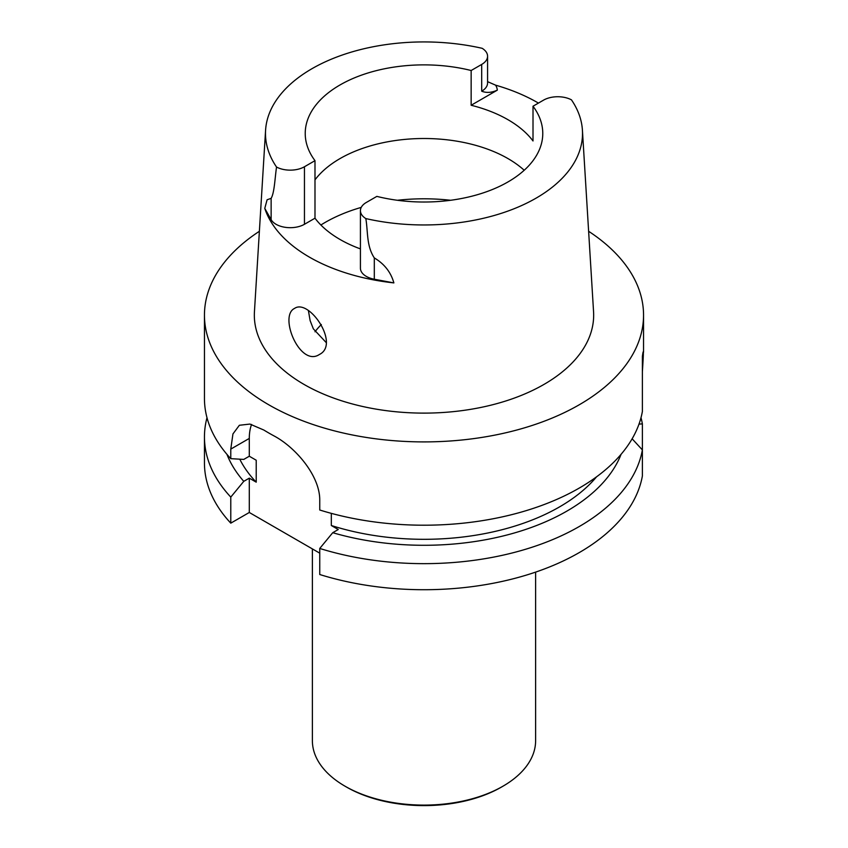 <?xml version="1.0" encoding="UTF-8"?>
<svg xmlns="http://www.w3.org/2000/svg" width="848" height="848" viewBox="0 0 848 848"><rect width="100%" height="100%" fill="white"/><g stroke="black" fill="none" stroke-linecap="round" stroke-linejoin="round"><path stroke-width="1.27" d="M588.629 231.292A219.547 126.755 180 0 1 643.547 315.149A219.547 126.755 180 0 1 424 441.903A219.547 126.755 180 0 1 204.453 315.149L204.453 398.465A219.547 126.755 0 0 0 230.783 458.651L230.783 449.101L249.291 438.427L249.291 456.224L243.768 459.415L230.783 458.651M642.381 371.604C643.685 351.994 643.685 346.949 642.381 356.467L642.381 411.481A219.547 126.755 0 0 1 319.749 510.008L319.749 500.468C320.162 475.993 295.613 447.309 273.862 435.83A219.547 126.755 180 0 1 263.823 430.031L249.916 424.074L239.369 425.272L232.946 433.932L230.783 449.101M643.547 315.149L643.547 352.068L642.381 356.467M204.453 315.149A219.547 126.755 180 0 1 259.371 231.292M319.749 574.52L319.749 548.455A219.547 126.755 0 0 0 642.381 449.917L642.381 475.982A219.547 126.755 0 0 1 319.749 574.52M226.925 454.327A202.025 116.642 0 0 0 243.768 481.346L249.291 478.155L249.291 512.478L230.783 523.152A219.547 126.755 0 0 1 204.453 462.966L204.453 436.911A219.547 126.755 0 0 0 230.783 497.098L243.768 481.346M206.997 417.682A219.547 126.755 0 0 0 204.453 436.911M230.783 497.098L230.783 523.152M641.003 417.682A219.547 126.755 0 0 1 642.381 423.894L642.381 449.917L632.131 438.798M642.381 423.894L639.01 424.106M596.557 476.83A191.669 110.664 0 0 1 331.314 525.506L338.257 529.523L332.734 532.703A202.025 116.642 0 0 0 621.075 454.327M332.734 532.703L319.749 548.455M249.291 478.155L256.223 482.162A191.669 110.664 180 0 1 239.772 459.181M249.291 456.224L256.223 460.231L256.223 482.162M319.749 553.161L249.291 512.478M331.314 525.506L331.314 513.358M251.57 424.456A55.809 32.224 -120 0 0 249.291 438.427M360.421 248.899A118.773 68.571 0 0 1 314.99 218.201L314.99 160.664L304.453 166.749A20.087 11.596 180 0 1 276.543 167.035A158.523 91.52 180 0 1 265.583 130.2L254.442 311.682A169.664 97.955 0 0 0 424 413.114A169.664 97.955 0 0 0 593.558 311.682L582.417 130.2A158.523 91.52 180 0 1 365.817 218.572C368.064 231.462 366.347 245.835 374.307 257.919C384.388 263.929 390.907 272.261 393.875 282.903A162.053 93.556 180 0 1 264.777 208.375L271.137 219.664L271.137 198.347L267.099 199.768L264.777 208.375M294.563 308.407L294.563 308.407C278.515 315.933 300.012 367.513 319.399 354.485C340.355 344.373 309.096 298.178 294.563 308.407L294.563 308.407M326.162 342.528L313.336 328.833L310.135 320.65L308.428 310.739M393.875 282.903L374.307 279.236A20.087 11.596 0 0 1 360.421 268.201L360.421 210.664A20.087 11.596 0 0 1 366.304 202.471L376.851 196.386A118.773 68.571 0 0 0 542.773 133.443A118.773 68.571 0 0 0 533.01 106.223L533.01 140.969A118.773 68.571 0 0 0 471.149 105.258L471.149 70.511L481.696 64.427A20.087 11.596 0 0 0 487.579 56.222A20.087 11.596 0 0 0 482.183 48.315A158.523 91.52 180 0 0 265.583 130.2M314.99 179.861A118.773 68.571 180 0 1 507.984 158.587A118.773 68.571 180 0 1 524.202 170.257M314.99 160.664A118.773 68.571 180 0 1 305.227 133.443A118.773 68.571 180 0 1 471.149 70.511M533.01 106.223L543.547 100.138A20.087 11.596 180 0 1 571.457 99.852A158.523 91.52 180 0 1 582.417 130.2M360.421 210.664A20.087 11.596 0 0 0 365.817 218.572M487.579 81.652L495.603 85.16A160.654 92.75 180 0 1 537.6 102.608A160.654 92.75 180 0 1 538.438 103.096M487.579 56.222L487.579 82.987A20.087 11.596 180 0 1 481.696 91.192C486.339 93.079 491.543 92.739 497.31 90.153L471.149 105.258M314.99 218.201L304.453 224.285A20.087 11.596 180 0 1 271.137 219.664M276.543 167.035C274.943 177.698 274.466 192.793 271.137 198.347M321.339 324.54A118.773 68.571 0 0 0 315.509 331.112A118.773 68.571 0 0 0 315 331.78M312.382 548.9L312.382 740.654A111.618 64.448 0 0 0 345.072 786.223L346.556 787.082A109.53 63.24 0 0 0 346.556 787.082A109.53 63.24 0 0 0 501.454 787.082L502.928 786.223A111.618 64.448 0 0 0 535.618 740.654L535.618 572.114M346.546 787.082L345.072 786.223A111.618 64.448 0 0 0 502.928 786.223M497.31 90.153A29.86 17.236 0 0 0 495.603 85.16M481.696 91.192L481.696 64.427M304.453 224.285L304.453 166.749M374.307 279.236L374.307 257.919M320.883 225.006A139.803 80.719 180 0 1 361.248 207.389M397.383 200.276A139.803 80.719 180 0 1 450.617 200.276"/></g></svg>
